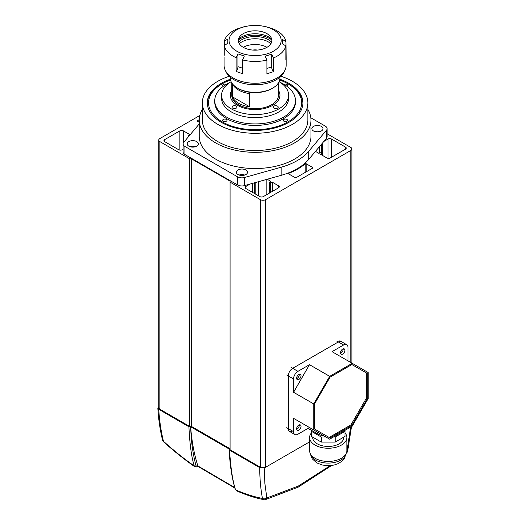 <?xml version="1.0" encoding="UTF-8"?>
<svg xmlns="http://www.w3.org/2000/svg" width="526" height="526" viewBox="0 0 526 526"><rect width="100%" height="100%" fill="white"/><g stroke="black" fill="none" stroke-linecap="round" stroke-linejoin="round"><path stroke-width="0.79" d="M315.482 151.376L318.809 153.296L320.722 152.724A0.618 0.362 180 0 1 321.557 153.211L321.557 154.881M183.114 149.213L182.2 149.739A2.485 1.433 180 0 1 178.689 149.739L164.684 141.652A2.485 1.433 180 0 1 163.961 140.639A2.485 1.433 180 0 1 164.684 139.627L179.872 130.862A2.485 1.433 180 0 1 183.383 130.862L189.643 134.472L188.65 135.576A0.618 0.362 180 0 0 188.584 135.741L188.584 136.596M189.018 136.083A0.618 0.362 180 0 1 188.584 135.741M267.201 179.248L270.528 181.174L269.542 182.272A0.618 0.362 180 0 0 270.377 182.759L272.284 182.187L278.543 185.796A2.485 1.433 180 0 1 279.273 186.815A2.485 1.433 180 0 1 278.543 187.828L263.355 196.593A2.485 1.433 180 0 1 259.844 196.593L245.846 188.512A2.485 1.433 180 0 1 245.116 187.499A2.485 1.433 180 0 1 245.846 186.48L250.014 184.074M253.565 183.074L254.275 183.291L254.275 193.377M254.992 182.68L255.11 182.805A0.618 0.362 180 0 1 254.275 183.291M199.801 115.503L159.858 138.562A3.721 2.15 0 0 0 158.767 140.08A3.721 2.15 0 0 0 159.858 141.606L189.702 158.839L191.457 158.839L230.086 181.135L230.086 182.147L260.37 199.637A3.721 2.15 0 0 0 265.637 199.637L350.789 150.475A3.721 2.15 0 0 0 351.881 148.95A3.721 2.15 0 0 0 350.789 147.431L327.1 133.755M199.236 122.275L197.868 121.48A1.243 0.717 180 0 1 197.506 120.973A1.243 0.717 180 0 1 197.868 120.467L199.242 119.678M296.539 177.433A1.243 0.717 180 0 1 294.784 177.433L288.616 173.876A0.618 0.362 180 0 1 288.708 173.324A60.339 34.834 0 0 0 305.218 163.79A0.618 0.362 180 0 1 306.171 163.737L312.339 167.301A1.243 0.717 180 0 1 312.707 167.807A1.243 0.717 180 0 1 312.339 168.313L296.539 177.433M321.419 144.328L321.642 154.933M322.109 143.506L322.477 143.914A0.618 0.362 180 0 1 321.642 144.394M323.838 141.455L328.014 139.042A2.485 1.433 180 0 1 331.525 139.042L345.523 147.129A2.485 1.433 180 0 1 346.253 148.141A2.485 1.433 180 0 1 345.523 149.154L330.335 157.925A2.485 1.433 180 0 1 326.824 157.925L320.571 154.309L321.557 153.211M158.767 140.08L158.767 407.689A3.721 2.15 0 0 0 159.858 409.208L189.702 426.441L191.457 426.441L230.086 448.744M230.086 182.147L230.086 449.756L260.37 467.239A3.721 2.15 0 0 0 265.637 467.239L309.61 441.86M252.362 192.273L252.362 183.416M272.284 182.187L272.284 191.438M266.143 179.55L266.143 194.988M258.509 181.687L258.509 195.823M191.457 158.839L191.457 426.441M189.702 426.441L189.702 158.839M319.736 153.02L319.736 146.327M199.236 120.066L199.236 136.28A55.868 32.257 0 0 0 215.601 159.089A55.868 32.257 0 0 0 276.485 166.078A55.868 32.257 0 0 0 310.971 136.28L310.971 120.066A55.868 32.257 180 0 1 276.485 149.864A55.868 32.257 180 0 1 215.601 142.868A55.868 32.257 180 0 1 199.236 120.066A55.868 32.257 180 0 1 202.346 109.461M188.827 146.162A5.589 3.228 0 0 0 194.916 146.866A5.589 3.228 0 0 0 198.361 143.887A5.589 3.228 0 0 0 196.731 141.606A5.589 3.228 0 0 0 190.642 140.902A5.589 3.228 0 0 0 187.19 143.887A5.589 3.228 0 0 0 188.827 146.162M313.483 130.961A5.589 3.228 0 0 0 319.571 131.658A5.589 3.228 0 0 0 323.017 128.679A5.589 3.228 0 0 0 321.386 126.398A5.589 3.228 0 0 0 315.298 125.701A5.589 3.228 0 0 0 311.846 128.679A5.589 3.228 0 0 0 313.483 130.961M237.989 174.547A5.589 3.228 0 0 0 244.077 175.243A5.589 3.228 0 0 0 247.522 172.265A5.589 3.228 0 0 0 245.885 169.983A5.589 3.228 0 0 0 239.797 169.287A5.589 3.228 0 0 0 236.352 172.265A5.589 3.228 0 0 0 237.989 174.547M280.943 76.27A52.764 30.462 180 0 1 292.417 81.293A52.764 30.462 180 0 1 307.868 102.833A52.764 30.462 180 0 1 275.295 130.974A52.764 30.462 180 0 1 217.797 124.373A52.764 30.462 180 0 1 202.346 102.833A52.764 30.462 180 0 1 229.264 76.27M307.868 102.833L307.868 120.066A52.764 30.462 180 0 1 275.295 148.207A52.764 30.462 180 0 1 217.797 141.606A52.764 30.462 180 0 1 202.346 120.066L202.346 102.833M279.845 79.222A47.794 27.595 180 0 1 288.905 83.318A47.794 27.595 180 0 1 302.904 102.833A47.794 27.595 180 0 1 273.395 128.324A47.794 27.595 180 0 1 221.308 122.341A47.794 27.595 180 0 1 207.31 102.833A47.794 27.595 180 0 1 230.368 79.222M310.833 117.771L325.278 126.115A6.207 3.583 180 0 1 327.1 128.646L327.1 136.76A6.207 3.583 180 0 1 326.475 138.325L308.696 159.431A59.589 34.407 180 0 1 281.16 175.336L244.597 185.593A6.207 3.583 180 0 1 237.496 184.909L184.928 154.559A6.207 3.583 180 0 1 183.114 152.027L183.114 143.914A6.207 3.583 180 0 1 183.738 142.349L199.236 123.939M244.597 185.593L244.597 177.486A6.207 3.583 180 0 1 237.496 176.795L237.496 184.909M244.597 177.486L281.16 167.222L281.16 175.336M308.696 159.431L308.696 151.324A59.589 34.407 180 0 1 281.16 167.222M308.696 151.324L326.475 130.218L326.475 138.325M327.1 128.646A6.207 3.583 180 0 1 326.475 130.218M184.928 154.559L184.928 146.452A6.207 3.583 180 0 1 183.114 143.914M184.928 146.452L237.496 176.795M189.965 146.675A5.589 3.228 180 0 1 195.587 146.675M314.62 131.467A5.589 3.228 180 0 1 320.242 131.467M239.126 175.053A5.589 3.228 180 0 1 244.748 175.053M307.868 109.461A55.868 32.257 180 0 1 310.971 120.066M158.767 406.743L157.826 408.104L158.747 409.32L188.919 426.744L190.655 426.77L229.52 449.211L229.566 450.21C230.664 467.916 232.663 481.119 235.556 489.798C245.011 493.967 253.973 496.833 262.435 498.405L264.019 499.687A3.149 3.149 0 0 0 265.341 499.654L266.833 497.964L264.867 483.381L264.19 467.627L259.739 467.627C259.752 478.522 260.646 488.779 262.435 498.405A3.149 2.229 -10.5 0 0 264.644 498.839A3.149 2.229 -10.5 0 0 266.833 497.964L298.209 486.116L330.282 465.635M157.826 408.104C158.517 419.419 160.095 430.117 162.554 440.19L162.554 440.19A3.149 3.149 0 0 0 163.501 441.774L163.441 441.248C160.995 431.248 159.431 420.603 158.747 409.32M162.554 440.19A3.149 2.104 -13.8 0 0 163.441 441.248C173.606 450.434 183.89 458.672 194.272 465.964C191.53 457.37 189.748 444.299 188.919 426.744M190.655 426.77L190.728 427.776C191.799 441.551 194.179 454.273 197.861 465.937L234.688 487.517M197.861 465.937L196.967 466.26L196.02 465.72C192.897 454.102 191.129 441.452 190.728 427.776M229.52 449.211L229.566 450.21L259.739 467.627M350.645 427.086L346.825 451.788L346.088 452.853M346.397 453.031L346.7 452.755A3.149 3.149 0 0 0 347.679 451.038A3.149 1.447 11.5 0 0 347.693 450.887M235.556 489.798L235.207 489.377A1.262 0.888 -15.9 0 0 235.556 489.798M163.501 441.774C173.79 451.025 184.192 459.329 194.705 466.687L194.272 465.964A1.262 0.901 164.9 0 0 196.02 465.72M237.548 105.364A24.827 14.333 180 0 1 230.276 95.226A24.827 14.333 180 0 1 231.762 90.341A24.827 14.333 180 0 0 230.276 95.226A24.827 14.333 180 0 0 237.548 105.364A24.827 14.333 180 0 0 264.604 108.474A24.827 14.333 180 0 0 279.937 95.226A24.827 14.333 180 0 1 264.604 108.474A24.827 14.333 180 0 1 237.548 105.364M279.089 81.708A33.519 19.35 180 0 1 288.623 95.226A33.519 19.35 180 0 1 267.931 113.11A33.519 19.35 180 0 1 231.401 108.915A33.519 19.35 180 0 1 221.584 95.226A33.519 19.35 180 0 1 231.124 81.708M221.584 95.226L221.584 98.27A33.519 19.35 0 0 0 231.401 111.953A33.519 19.35 0 0 0 267.931 116.147A33.519 19.35 0 0 0 288.623 98.27L288.623 95.226M236.233 106.127A2.485 1.433 0 0 0 233.524 105.811A2.485 1.433 0 0 0 231.992 107.14A2.485 1.433 0 0 0 232.722 108.152A2.485 1.433 0 0 0 235.424 108.461A2.485 1.433 0 0 0 236.956 107.14A2.485 1.433 0 0 0 236.233 106.127M277.491 106.127A2.485 1.433 0 0 0 274.782 105.811A2.485 1.433 0 0 0 273.25 107.14A2.485 1.433 0 0 0 273.98 108.152A2.485 1.433 0 0 0 276.683 108.461A2.485 1.433 0 0 0 278.215 107.14A2.485 1.433 0 0 0 277.491 106.127M230.053 82.372A40.351 23.295 0 0 0 214.759 100.63A40.351 23.295 0 0 0 226.575 117.101A40.351 23.295 0 0 0 270.548 122.15A40.351 23.295 0 0 0 295.454 100.63A40.351 23.295 0 0 0 283.632 84.16A40.351 23.295 0 0 0 280.161 82.372M214.759 100.63L214.759 102.123A40.351 23.295 0 0 0 226.575 118.593A40.351 23.295 0 0 0 270.548 123.643A40.351 23.295 0 0 0 295.454 102.123L295.454 100.63M278.445 90.341A24.827 14.333 180 0 1 279.937 95.226A24.827 14.333 180 0 0 278.445 90.341M272.665 88.131L271.784 88.638A23.591 13.617 0 0 1 238.423 88.638L237.548 88.131A24.827 14.333 0 0 0 272.665 88.131A24.827 14.333 0 0 0 279.937 77.999L279.937 77.184M232.545 83.982A23.341 13.472 0 0 0 238.6 90.058A23.341 13.472 0 0 0 249.725 93.641L249.725 106.817A23.341 13.472 180 0 1 238.6 103.234A23.341 13.472 180 0 1 232.393 96.817L232.393 83.792M231.762 82.884L231.762 95.226A23.341 13.472 0 0 0 238.6 104.759A23.341 13.472 0 0 0 264.039 107.679A23.341 13.472 0 0 0 278.445 95.226L278.445 82.884M230.276 77.184L230.276 77.999A24.827 14.333 0 0 0 237.548 88.131L238.423 88.638M249.725 106.817L232.393 96.817M279.687 80.005A46.558 26.879 180 0 1 288.024 83.825L288.905 84.331A47.794 27.595 180 0 1 302.891 103.339M288.905 84.331L288.024 83.825A46.558 26.879 180 0 1 288.024 121.835A46.558 26.879 180 0 1 222.182 121.835A46.558 26.879 180 0 1 222.182 83.825A46.558 26.879 180 0 1 230.519 80.005M283.856 121.204A2.17 1.256 180 0 1 283.218 120.316A2.17 1.256 180 0 1 284.559 119.159A2.17 1.256 180 0 1 286.926 119.428A2.17 1.256 180 0 1 287.564 120.316A2.17 1.256 180 0 1 286.223 121.473A2.17 1.256 180 0 1 283.856 121.204M223.28 121.204A2.17 1.256 180 0 1 222.649 120.316A2.17 1.256 180 0 1 223.991 119.159A2.17 1.256 180 0 1 226.358 119.428A2.17 1.256 180 0 1 226.989 120.316A2.17 1.256 180 0 1 225.647 121.473A2.17 1.256 180 0 1 223.28 121.204M223.34 86.264A2.17 1.256 180 0 1 223.28 86.231A2.17 1.256 180 0 1 222.649 85.344A2.17 1.256 180 0 1 223.892 84.213A2.17 1.256 180 0 1 226.2 84.377M284.007 84.377A2.17 1.256 180 0 1 286.926 84.456A2.17 1.256 180 0 1 287.564 85.344A2.17 1.256 180 0 1 286.867 86.264M207.316 103.339A47.794 27.595 180 0 1 221.308 84.331L222.182 83.825M252.842 50.075A7.449 4.3 180 0 1 257.372 50.075M243.255 47.333A16.76 9.678 180 0 1 266.958 47.333M263.796 26.3A26.07 15.05 180 0 1 277.504 48.195A26.07 15.05 180 0 1 241.763 53.422A26.07 15.05 180 0 1 232.709 32.79A26.07 15.05 180 0 1 246.411 26.3A26.07 15.05 180 0 1 263.796 26.3L265.452 26.635A31.034 17.917 180 0 1 267.675 27.148L274.072 29.351A31.034 17.917 180 0 1 285.966 41.626L286.144 57.216L285.861 59.602L285.861 45.926A31.034 17.917 180 0 1 281.772 52.699A31.034 17.917 180 0 1 273.395 58.005L273.395 71.687L266.899 73.785L266.899 60.109A31.034 17.917 180 0 1 242.539 59.918L242.539 73.594L239.225 72.614L236.135 71.391L236.135 57.715A31.034 17.917 180 0 1 224.247 45.44L224.247 55.309M224.069 57.216L224.069 65.323A31.034 17.917 0 0 0 225.181 70.076A31.034 17.917 0 0 0 239.225 80.721A31.034 17.917 0 0 0 285.033 70.076A31.034 17.917 0 0 0 286.144 65.323L286.144 57.216M225.181 70.076L226.075 71.963A30.107 17.384 0 0 0 239.698 82.286A30.107 17.384 0 0 0 284.132 71.963L285.033 70.076M285.861 45.926L282.363 43.77L282.469 39.47L285.966 41.626M243.314 27.03L243.314 26.957A31.034 17.917 180 0 1 244.761 26.635L246.411 26.3M243.314 26.957L236.812 29.055A31.034 17.917 180 0 0 228.442 34.361A31.034 17.917 180 0 0 224.346 41.14L227.843 39.042L227.745 43.342L224.247 45.44M271.679 39.069A19.554 11.289 0 0 0 265.111 35.354A19.554 11.289 0 0 0 238.528 39.069M263.684 32.178A16.76 9.678 0 0 0 239.429 37.07A16.76 9.678 0 0 0 246.53 48.806A16.76 9.678 0 0 0 265.867 47.905A16.76 9.678 0 0 0 270.785 37.07A16.76 9.678 0 0 0 263.684 32.178M270.903 43.724A18.811 10.862 0 0 0 264.729 40.285A18.811 10.862 0 0 0 239.304 43.724M238.6 42.179A18.811 10.862 180 0 1 264.729 38.056A18.811 10.862 180 0 1 271.607 42.179M271.837 39.956A21.106 12.183 0 0 0 265.906 36.912A21.106 12.183 0 0 0 238.37 39.956M224.346 45.381L224.346 41.14M236.135 57.715L237.93 53.856L244.327 56.052L242.539 59.918M266.899 60.109L265.189 56.216L271.692 54.119L273.395 58.005M237.93 53.856L237.93 66.624A3.721 1.558 -71 0 1 236.135 71.391M266.899 68.433L271.692 66.887A3.721 1.486 -107.9 0 0 273.395 71.687M271.692 66.887L271.692 54.119M282.469 43.836L282.469 39.47M313.746 429.979L329.684 439.184L352.229 426.165L368.174 398.557L368.174 372.526L352.229 363.321L329.684 376.34L313.746 403.948L313.746 429.979L293.554 418.321L309.498 427.526L297.946 434.193A6.207 3.583 -60 0 1 294.843 434.502L289.576 431.465A6.207 3.583 -60 0 1 288.287 428.624L288.287 375.912A6.207 3.583 -60 0 1 292.68 368.312L338.323 341.953A6.207 3.583 -60 0 1 341.427 341.644A6.207 3.583 120 0 0 338.323 341.953L292.68 368.312A6.207 3.583 120 0 0 288.287 375.912L288.287 428.624A6.207 3.583 120 0 0 289.576 431.465A6.207 3.583 120 0 0 291.687 431.596M317.257 432.01L317.257 433.687A15.517 8.962 0 0 0 324.18 436.001M340.519 352.847A3.103 1.795 120 0 0 341.164 354.274A3.103 1.795 120 0 0 343.557 353.439A3.103 1.795 120 0 0 344.911 350.316A3.103 1.795 120 0 0 344.267 348.896A3.103 1.795 120 0 0 341.874 349.724A3.103 1.795 120 0 0 340.519 352.847M340.559 353.294A3.103 1.795 120 0 0 343.156 349.303A3.103 1.795 120 0 0 343.116 348.863M296.625 428.874A3.103 1.795 120 0 0 297.269 430.294A3.103 1.795 120 0 0 299.662 429.466A3.103 1.795 120 0 0 301.017 426.343A3.103 1.795 120 0 0 300.372 424.923A3.103 1.795 120 0 0 297.979 425.751A3.103 1.795 120 0 0 296.625 428.874M296.664 429.315A3.103 1.795 120 0 0 299.261 425.33A3.103 1.795 120 0 0 299.222 424.883M296.625 378.194A3.103 1.795 120 0 0 297.269 379.614A3.103 1.795 120 0 0 299.662 378.779A3.103 1.795 120 0 0 301.017 375.656A3.103 1.795 120 0 0 300.372 374.236A3.103 1.795 120 0 0 297.979 375.071A3.103 1.795 120 0 0 296.625 378.194M296.664 378.635A3.103 1.795 120 0 0 299.261 374.643A3.103 1.795 120 0 0 299.222 374.203M329.171 437.454L350.987 424.857L366.418 398.136L366.418 372.947L351.868 364.544L330.052 377.142L314.62 403.863L314.62 429.052L330.052 437.961L351.868 425.363L367.293 398.642L367.293 373.453L366.418 372.947M366.418 398.136L367.293 398.642M350.987 424.857L351.868 425.363M367.293 373.453L351.868 364.544M347.982 360.869L347.982 347.528A6.207 3.583 -60 0 0 346.693 344.688L339.849 340.736M293.554 418.321L293.554 431.662L286.709 427.71M286.709 374.999L293.554 378.95L293.554 392.291L313.746 403.948M293.554 392.291L309.498 364.682L329.684 376.34M309.498 364.682L297.946 371.349L291.095 367.398M336.745 341.039L343.59 344.997L332.037 351.664L352.229 363.321M340.96 353.104L340.96 351.079M297.506 426.343L299.261 425.33M343.59 344.997A6.207 3.583 -60 0 1 346.693 344.688M294.843 434.502A6.207 3.583 -60 0 1 293.554 431.662M317.257 433.687L308.039 428.368M293.554 378.95A6.207 3.583 -60 0 1 297.946 371.349M344.99 432.806A18.62 10.75 180 0 1 346.851 437.494L346.851 450.67A18.62 10.75 180 0 1 335.358 460.598A18.62 10.75 180 0 1 315.061 458.271A18.62 10.75 180 0 1 309.61 450.67L309.61 437.494A18.62 10.75 180 0 1 311.471 432.806M346.851 437.494A18.62 10.75 180 0 1 335.358 447.422A18.62 10.75 180 0 1 315.061 445.095A18.62 10.75 180 0 1 309.61 437.494M312.714 437.145L312.714 437.494A15.517 8.962 0 0 0 317.257 443.826A15.517 8.962 0 0 0 334.168 445.765A15.517 8.962 0 0 0 343.748 437.494L343.748 437.145M325.956 437.034L321.287 437.034L311.471 431.359L311.471 430.347M344.99 430.347L344.99 431.359L335.174 437.034L333.418 437.034M335.174 437.034L335.174 442.096L344.99 436.429L344.99 431.359M311.471 431.359L311.471 436.429L321.287 442.096L321.287 437.034M335.174 442.096L321.287 442.096M183.383 142.868L183.383 130.862M179.872 150.12L179.872 130.862M164.684 139.627L164.684 141.652M245.846 186.48L245.846 188.512M278.543 187.828L278.543 185.796M159.858 141.606L159.858 409.208M350.789 150.475L350.789 362.486M265.637 199.637L265.637 467.239M260.37 199.637L260.37 467.239M197.868 120.467L197.868 121.48M306.171 163.737L306.171 171.877M312.339 168.313L312.339 167.301M288.708 173.324L288.708 173.928M305.218 172.429L305.218 163.79M345.523 149.154L345.523 147.129M331.525 139.042L331.525 157.241M328.014 158.306L328.014 139.042M270.377 182.759L270.377 192.542M351.493 426.593L347.679 451.038A3.149 1.447 11.5 0 1 346.825 451.788L346.739 451.86M196.967 466.26A1.262 0.894 74.8 0 1 196.408 466.957L198.138 466.47M237.93 66.624L242.539 68.209M346.167 453.55A18.002 10.395 180 0 1 334.431 462.453A18.002 10.395 180 0 1 315.501 460.046A18.002 10.395 180 0 1 310.287 453.55M351.881 148.95L351.881 363.118M255.182 182.969L255.182 193.903M269.47 182.437L269.47 193.062M322.55 144.078L322.55 155.453M321.629 153.046L321.629 154.92M234.839 488.062L198.092 466.463M229.198 449.71C229.757 464.011 231.756 477.227 235.207 489.377M331.604 465.497L298.209 487.135L265.341 499.654M264.019 499.687C255.241 497.997 246.01 495.005 236.325 490.712M194.705 466.687L196.408 466.957M289.576 431.465L287.992 430.551M346.2 453.491L344.175 458.915L342.794 460.533L338.494 463.511L334.063 465.056L328.099 465.714L322.247 465.017L316.784 462.887L312.194 458.784L310.261 453.491"/></g></svg>
